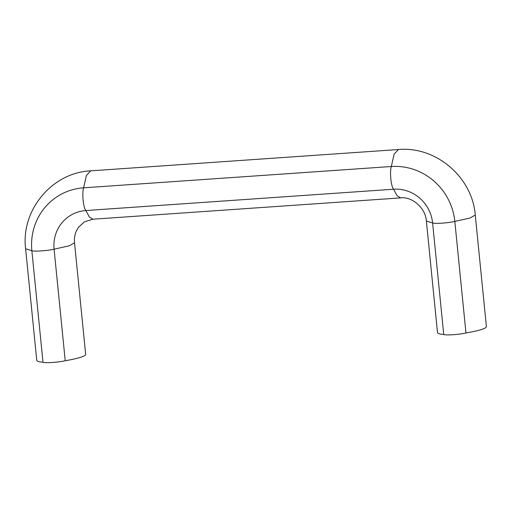 <?xml version="1.0" encoding="UTF-8"?>
<svg xmlns="http://www.w3.org/2000/svg" width="512" height="512" viewBox="0 0 512 512"><rect width="100%" height="100%" fill="white"/><g stroke="black" fill="none" stroke-linecap="round" stroke-linejoin="round"><path stroke-width="0.77" d="M393.587 189.222C391.002 186.323 389.568 171.936 391.315 166.509L83.61 187.827C81.856 193.261 83.296 207.642 85.875 210.541A36.627 35.226 -120.3 0 0 54.086 249.184C47.846 250.733 33.773 251.706 31.866 250.72L25.626 248.768L36.755 360.326A42.182 4.973 174.3 0 0 43.002 362.278L31.866 250.72A59.616 57.331 -120.3 0 1 83.61 187.821L86.419 175.488L90.714 170.848L398.426 149.53L394.131 154.176L391.315 166.509A59.616 57.331 59.7 0 1 454.822 221.421C448.582 222.97 434.509 223.942 432.602 222.957L426.362 221.005L437.498 332.563A42.182 4.973 174.3 0 0 443.738 334.515L432.602 222.957A36.627 35.226 59.7 0 0 393.587 189.222L397.094 195.776L400.678 197.875C411.354 196.307 425.536 207.379 426.362 221.011M393.581 189.222L85.875 210.541L89.389 217.094L92.973 219.2L400.678 197.888M465.958 332.973L454.822 221.421L469.92 218.08L475.264 215.059L486.4 326.611A42.182 4.973 174.3 0 1 465.958 332.973A12.954 1.53 174.3 0 1 453.197 334.707A12.954 1.53 174.3 0 1 443.738 334.515M74.528 242.816L85.664 354.374A42.182 4.973 174.3 0 1 65.222 360.736L54.086 249.184L69.184 245.843L74.528 242.822C74.17 238.65 74.701 234.874 76.122 231.494L78.381 227.386L84.39 221.83L92.973 219.194M65.222 360.736A12.954 1.53 174.3 0 1 52.461 362.47A12.954 1.53 174.3 0 1 43.002 362.278M475.264 215.059C472.416 177.274 436.09 146.042 398.426 149.536M25.626 248.768C20.678 210.381 52.09 172.461 90.72 170.854"/></g></svg>
